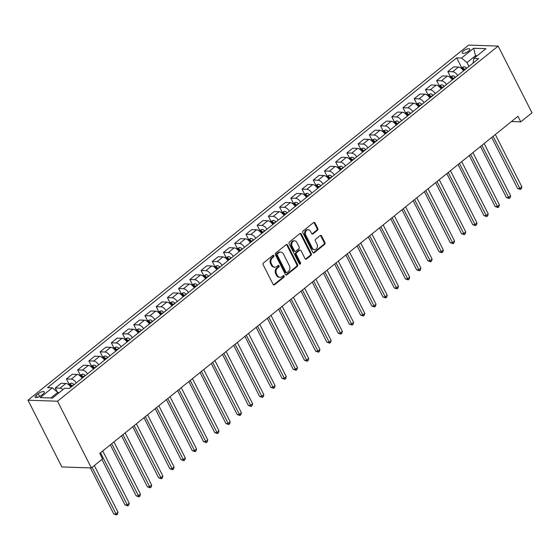 <?xml version="1.0" encoding="UTF-8"?>
<svg xmlns="http://www.w3.org/2000/svg" width="560" height="560" viewBox="0 0 560 560"><rect width="100%" height="100%" fill="white"/><g stroke="black" fill="none" stroke-linecap="round" stroke-linejoin="round"><path stroke-width="0.84" d="M273.847 255.654A0.91 0.728 92 0 0 272.839 255.388L263.48 262.934A1.302 1.043 92 0 0 263.158 264.733L273.126 284.382A1.302 1.043 92 0 0 274.554 284.76L283.913 277.221A0.91 0.728 92 0 0 283.143 275.688L281.932 276.668A4.165 3.325 92 0 1 280.014 277.34A4.165 3.325 92 0 1 277.34 275.443L276.507 273.805A4.165 3.325 92 0 1 277.557 268.044L278.768 267.064A0.91 0.728 92 0 0 277.991 265.538L276.78 266.518A4.165 3.325 92 0 1 274.869 267.19A4.165 3.325 92 0 1 272.188 265.293L271.362 263.655A4.165 3.325 92 0 1 272.405 257.894L273.616 256.914A0.91 0.728 92 0 0 273.847 255.654M274.869 267.19L274.071 267.162A4.165 3.325 92 0 1 271.39 265.265L270.564 263.627A4.165 3.325 92 0 1 271.607 257.866L272.818 256.886A0.91 0.728 92 0 0 272.853 255.374M273.567 284.858A1.302 1.043 92 0 0 273.756 284.732L283.115 277.193A0.91 0.728 92 0 0 283.157 275.681M280.014 277.34L279.216 277.312A4.165 3.325 92 0 1 276.542 275.415L275.709 273.784A4.165 3.325 92 0 1 276.759 268.016L277.97 267.043A0.91 0.728 92 0 0 278.005 265.531M463.442 50.939A4.249 1.449 -26.9 0 0 462.203 52.941A4.249 1.449 -26.9 0 0 464.723 53.088A4.249 1.449 -26.9 0 0 468.545 51.107A4.249 1.449 -26.9 0 0 469.777 49.105A4.249 1.449 -26.9 0 0 467.257 48.958A4.249 1.449 -26.9 0 0 463.442 50.939M317.464 230.265A1.302 1.043 92 0 0 317.793 228.466L314.993 222.95A1.302 1.043 92 0 0 313.558 222.572L303.163 230.951A1.302 1.043 92 0 0 302.841 232.75L312.802 252.399A1.302 1.043 92 0 0 314.237 252.777L324.632 244.398A1.302 1.043 92 0 0 324.961 242.599L321.58 235.942A1.302 1.043 92 0 0 320.152 235.557L315.7 239.148A1.302 1.043 92 0 0 315.371 240.947L317.051 244.251A3.486 2.779 92 0 1 317.1 247.849A3.486 2.779 92 0 1 314.573 249.627A3.486 2.779 92 0 1 312.333 248.045L305.774 235.109A3.486 2.779 92 0 1 305.725 231.511A3.486 2.779 92 0 1 308.252 229.733A3.486 2.779 92 0 1 310.485 231.315L311.577 233.471A1.302 1.043 92 0 0 313.012 233.849L317.464 230.265L316.666 230.237A1.302 1.043 92 0 0 316.995 228.438L314.195 222.922A1.302 1.043 92 0 0 313.754 222.446M57.526 401.219L91.378 467.943L102.592 458.899L99.771 453.341L517.965 116.291L520.786 121.849L532 112.812L498.148 46.088L57.526 401.219L28 400.211L468.622 45.08L498.148 46.088M287.602 245.035A1.302 1.043 92 0 0 286.167 244.65L275.772 253.029A1.302 1.043 92 0 0 275.443 254.828L285.411 274.477A1.302 1.043 92 0 0 286.846 274.855L297.241 266.483A1.302 1.043 92 0 0 297.563 264.677L287.602 245.035L286.804 245.007A1.302 1.043 92 0 0 286.363 244.524M289.464 241.99L299.859 233.611A1.302 1.043 92 0 1 301.294 233.989L311.262 253.638A1.302 1.043 92 0 1 310.94 255.444L306.488 259.028A1.302 1.043 92 0 1 305.053 258.643L301.014 250.677A1.302 1.043 92 0 0 299.579 250.292L296.625 252.672A1.302 1.043 92 0 0 296.296 254.478L300.51 262.773A0.91 0.728 92 0 1 299.271 263.767L289.142 243.789A1.302 1.043 92 0 1 289.464 241.99M41.216 395.458L43.19 393.869A4.116 1.407 -26.9 0 0 44.38 391.923A4.116 1.407 -26.9 0 0 41.944 391.783A4.116 1.407 -26.9 0 0 38.241 393.701L36.267 395.29A4.116 1.407 -26.9 0 0 35.07 397.236A4.116 1.407 -26.9 0 0 37.513 397.376A4.116 1.407 -26.9 0 0 41.216 395.458M461.559 67.424L456.708 57.869L47.495 387.681L52.325 387.849L40.208 397.614L52.5 398.034L64.61 388.269L69.44 388.43L478.653 58.618L473.83 58.45L473.06 63.126M456.708 57.869L461.538 58.03L473.655 48.265L485.94 48.685L473.83 58.45M91.378 467.943L61.852 466.935L28 400.211M511.455 121.534L520.786 121.849M52.325 387.849L57.771 392.406L58.268 393.379M57.771 392.406L50.862 397.978M476.007 56.693L475.51 55.72L466.984 62.587L468.944 66.444M477.148 55.776L475.51 55.72L473.655 48.265M57.26 391.979L55.251 388.017L60.074 388.178A5.306 2.632 51.1 0 1 63 389.564M70.91 387.247A5.306 2.632 51.1 0 0 65.912 383.481L61.082 383.313L55.251 388.017M68.943 383.859L66.465 378.973L71.295 379.141A5.306 2.632 51.1 0 1 76.293 382.907M82.131 378.21A5.306 2.632 51.1 0 0 77.126 374.437L72.303 374.276L66.465 378.973M80.164 374.815L77.686 369.936L82.509 370.097A5.306 2.632 51.1 0 1 87.514 373.87M93.345 369.166A5.306 2.632 51.1 0 0 88.347 365.393L83.517 365.232L77.686 369.936M91.378 365.778L88.9 360.892L93.73 361.06A5.306 2.632 51.1 0 1 98.728 364.826M104.566 360.122A5.306 2.632 51.1 0 0 99.561 356.356L94.738 356.188L88.9 360.892M102.599 356.734L100.121 351.848L104.944 352.016A5.306 2.632 51.1 0 1 109.949 355.782M115.78 351.085A5.306 2.632 51.1 0 0 110.782 347.312L105.952 347.151L100.121 351.848M113.813 347.69L111.335 342.811L116.165 342.972A5.306 2.632 51.1 0 1 121.163 346.745M127.001 342.041A5.306 2.632 51.1 0 0 121.996 338.275L117.173 338.107L111.335 342.811M125.034 338.653L122.556 333.767L127.379 333.935A5.306 2.632 51.1 0 1 132.384 337.701M138.215 333.004A5.306 2.632 51.1 0 0 133.217 329.231L128.387 329.07L122.556 333.767M136.248 329.609L133.77 324.73L138.6 324.891A5.306 2.632 51.1 0 1 143.598 328.664M149.436 323.96A5.306 2.632 51.1 0 0 144.431 320.194L139.608 320.026L133.77 324.73M147.469 320.572L144.991 315.686L149.814 315.854A5.306 2.632 51.1 0 1 154.819 319.62M160.65 314.923A5.306 2.632 51.1 0 0 155.652 311.15L150.822 310.989L144.991 315.686M158.683 311.528L156.205 306.649L161.035 306.81A5.306 2.632 51.1 0 1 166.033 310.583M171.871 305.879A5.306 2.632 51.1 0 0 166.866 302.106L162.036 301.945L156.205 306.649M169.904 302.491L167.426 297.605L172.249 297.766A5.306 2.632 51.1 0 1 177.254 301.539M183.085 296.835A5.306 2.632 51.1 0 0 178.087 293.069L173.257 292.901L167.426 297.605M181.118 293.447L178.64 288.561L183.47 288.729A5.306 2.632 51.1 0 1 188.468 292.495M194.306 287.798A5.306 2.632 51.1 0 0 189.301 284.025L184.471 283.864L178.64 288.561M192.339 284.403L189.861 279.524L194.684 279.685A5.306 2.632 51.1 0 1 199.689 283.458M205.52 278.754A5.306 2.632 51.1 0 0 200.522 274.988L195.692 274.82L189.861 279.524M203.553 275.366L201.075 270.48L205.905 270.648A5.306 2.632 51.1 0 1 210.903 274.414M216.741 269.717A5.306 2.632 51.1 0 0 211.736 265.944L206.906 265.783L201.075 270.48M214.774 266.322L212.296 261.443L217.119 261.604A5.306 2.632 51.1 0 1 222.124 265.377M227.955 260.673A5.306 2.632 51.1 0 0 222.957 256.907L218.127 256.739L212.296 261.443M225.988 257.285L223.51 252.399L228.34 252.567A5.306 2.632 51.1 0 1 233.338 256.333M239.176 251.636A5.306 2.632 51.1 0 0 234.171 247.863L229.341 247.702L223.51 252.399M237.209 248.241L234.731 243.362L239.554 243.523A5.306 2.632 51.1 0 1 244.559 247.296M250.39 242.592A5.306 2.632 51.1 0 0 245.392 238.819L240.562 238.658L234.731 243.362M248.423 239.204L245.945 234.318L250.775 234.479A5.306 2.632 51.1 0 1 255.773 238.252M261.611 233.548A5.306 2.632 51.1 0 0 256.606 229.782L251.776 229.614L245.945 234.318M259.644 230.16L257.166 225.274L261.989 225.442A5.306 2.632 51.1 0 1 266.994 229.208M272.825 224.511A5.306 2.632 51.1 0 0 267.827 220.738L262.997 220.577L257.166 225.274M270.858 221.116L268.38 216.237L273.21 216.398A5.306 2.632 51.1 0 1 278.208 220.171M284.046 215.467A5.306 2.632 51.1 0 0 279.041 211.701L274.211 211.533L268.38 216.237M282.079 212.079L279.601 207.193L284.424 207.361A5.306 2.632 51.1 0 1 289.429 211.127M295.26 206.43A5.306 2.632 51.1 0 0 290.262 202.657L285.432 202.496L279.601 207.193M293.293 203.035L290.815 198.156L295.645 198.317A5.306 2.632 51.1 0 1 300.643 202.09M306.481 197.386A5.306 2.632 51.1 0 0 301.476 193.62L296.646 193.452L290.815 198.156M304.514 193.998L302.036 189.112L306.859 189.28A5.306 2.632 51.1 0 1 311.864 193.046M317.695 188.349A5.306 2.632 51.1 0 0 312.697 184.576L307.867 184.408L302.036 189.112M315.728 184.954L313.25 180.075L318.08 180.236A5.306 2.632 51.1 0 1 323.078 184.009M328.916 179.305A5.306 2.632 51.1 0 0 323.911 175.532L319.081 175.371L313.25 180.075M326.949 175.917L324.471 171.031L329.294 171.192A5.306 2.632 51.1 0 1 334.299 174.965M340.13 170.261A5.306 2.632 51.1 0 0 335.132 166.495L330.302 166.327L324.471 171.031M338.163 166.873L335.685 161.987L340.515 162.155A5.306 2.632 51.1 0 1 345.513 165.921M351.351 161.224A5.306 2.632 51.1 0 0 346.346 157.451L341.516 157.29L335.685 161.987M349.384 157.829L346.906 152.95L351.729 153.111A5.306 2.632 51.1 0 1 356.734 156.884M362.565 152.18A5.306 2.632 51.1 0 0 357.567 148.414L352.737 148.246L346.906 152.95M360.598 148.792L358.12 143.906L362.95 144.074A5.306 2.632 51.1 0 1 367.948 147.84M373.786 143.143A5.306 2.632 51.1 0 0 368.781 139.37L363.951 139.209L358.12 143.906M371.819 139.748L369.341 134.869L374.164 135.03A5.306 2.632 51.1 0 1 379.169 138.803M385 134.099A5.306 2.632 51.1 0 0 380.002 130.333L375.172 130.165L369.341 134.869M383.033 130.711L380.555 125.825L385.385 125.993A5.306 2.632 51.1 0 1 390.383 129.759M396.221 125.062A5.306 2.632 51.1 0 0 391.216 121.289L386.386 121.121L380.555 125.825M394.254 121.667L391.776 116.788L396.599 116.949A5.306 2.632 51.1 0 1 401.604 120.722M407.435 116.018A5.306 2.632 51.1 0 0 402.437 112.245L397.607 112.084L391.776 116.788M405.468 112.63L402.99 107.744L407.82 107.905A5.306 2.632 51.1 0 1 412.818 111.678M418.649 106.974A5.306 2.632 51.1 0 0 413.651 103.208L408.821 103.04L402.99 107.744M416.689 103.586L414.211 98.7L419.034 98.868A5.306 2.632 51.1 0 1 424.039 102.634M429.87 97.937A5.306 2.632 51.1 0 0 424.872 94.164L420.042 94.003L414.211 98.7M427.903 94.542L425.425 89.663L430.255 89.824A5.306 2.632 51.1 0 1 435.253 93.597M441.084 88.893A5.306 2.632 51.1 0 0 436.086 85.127L431.256 84.959L425.425 89.663M439.124 85.505L436.646 80.619L441.469 80.787A5.306 2.632 51.1 0 1 446.474 84.553M452.305 79.856A5.306 2.632 51.1 0 0 447.307 76.083L442.477 75.922L436.646 80.619M450.338 76.461L447.86 71.582L452.69 71.743A5.306 2.632 51.1 0 1 457.688 75.516M463.519 70.812A5.306 2.632 51.1 0 0 458.521 67.046L453.691 66.878L447.86 71.582M466.984 62.587L461.538 58.03M285.852 274.953A1.302 1.043 92 0 0 286.048 274.834L296.443 266.455A1.302 1.043 92 0 0 296.765 264.649L286.804 245.007M277.515 253.778A0.91 0.728 92 0 0 277.284 255.038L286.034 272.279A0.91 0.728 92 0 0 287.042 272.552L288.316 271.516A4.165 3.325 92 0 0 289.366 265.755L283.381 253.967A4.165 3.325 92 0 0 280.707 252.07A4.165 3.325 92 0 0 278.789 252.742L277.515 253.778L276.717 253.75A0.91 0.728 92 0 0 276.486 255.01L277.284 255.038M286.622 272.699L285.824 272.671A0.91 0.728 92 0 1 285.236 272.258L276.486 255.01M280.707 252.07L279.909 252.049A4.165 3.325 92 0 0 277.991 252.721L278.789 252.742M276.717 253.75L277.991 252.721M305.494 259.126A1.302 1.043 92 0 0 305.69 259L310.142 255.416A1.302 1.043 92 0 0 310.464 253.61L300.496 233.968A1.302 1.043 92 0 0 300.055 233.485M300.174 250.082L299.376 250.054A1.302 1.043 92 0 0 298.781 250.271L295.827 252.644A1.302 1.043 92 0 0 295.498 254.45L299.712 262.745L300.51 262.773M299.467 264.012A0.91 0.728 92 0 0 299.712 262.745M296.814 242.41A3.486 2.779 92 0 0 294.581 240.828A3.486 2.779 92 0 0 292.054 242.606A3.486 2.779 92 0 0 292.103 246.204L294.413 250.761A1.302 1.043 92 0 0 295.848 251.146L298.802 248.766A1.302 1.043 92 0 0 299.131 246.967L296.814 242.41M294.581 240.828L293.783 240.8A3.486 2.779 92 0 0 291.256 242.578A3.486 2.779 92 0 0 291.305 246.176L292.103 246.204M295.253 251.356L294.455 251.328A1.302 1.043 92 0 1 293.615 250.733L291.305 246.176M312.018 233.947A1.302 1.043 92 0 0 312.214 233.821L316.666 230.237M308.252 229.733L307.454 229.705A3.486 2.779 92 0 0 304.927 231.483A3.486 2.779 92 0 0 304.976 235.088L305.774 235.109M314.573 249.627L313.775 249.599A3.486 2.779 92 0 1 311.535 248.017L304.976 235.088M313.243 252.875A1.302 1.043 92 0 0 313.439 252.749L323.834 244.377A1.302 1.043 92 0 0 324.163 242.571L320.782 235.914A1.302 1.043 92 0 0 320.341 235.438M59.514 392.378L57.967 392.791M90.405 467.908L113.778 513.968L115.773 514.038L118.013 512.225L94.339 465.556M92.092 467.362L116.578 514.92L113.778 513.968M118.013 512.225L117.474 514.192L116.578 514.92M68.25 384.412L71.512 383.131A3.514 1.743 51.1 0 1 73.913 384.517L74.081 384.692M101.92 459.445L124.992 504.924L126.987 504.994L129.234 503.188L102.732 450.954M69.664 385.644A3.514 1.743 51.1 0 1 71.134 386.764L71.302 386.932M72.373 386.064L72.212 385.896A3.514 1.743 -128.9 0 0 70.476 384.664L69.398 385.532M70.476 384.664L71.288 386.26A1.792 0.889 51.1 0 1 71.701 386.61M100.492 452.76L127.799 505.876L124.992 504.924M129.234 503.188L128.695 505.155L127.799 505.876M79.471 375.375L82.726 374.087A3.514 1.743 51.1 0 1 85.134 375.48L85.302 375.648M110.313 444.843L136.213 495.887L138.208 495.957L140.448 494.144L113.953 441.917M80.885 376.607A3.514 1.743 51.1 0 1 82.348 377.72L82.516 377.895M83.594 377.027L83.426 376.852A3.514 1.743 -128.9 0 0 81.69 375.62L80.612 376.488M81.69 375.62L82.502 377.223A1.792 0.889 51.1 0 1 82.915 377.573M111.706 443.723L139.013 496.839L136.213 495.887M140.448 494.144L139.909 496.111L139.013 496.839M90.685 366.331L93.947 365.05A3.514 1.743 51.1 0 1 96.348 366.436L96.516 366.611M121.534 435.799L147.427 486.843L149.422 486.913L151.669 485.107L125.167 432.873M92.099 367.563A3.514 1.743 51.1 0 1 93.569 368.676L93.737 368.851M94.808 367.983L94.647 367.808A3.514 1.743 -128.9 0 0 92.911 366.576L91.833 367.444M92.911 366.576L93.723 368.179A1.792 0.889 51.1 0 1 94.136 368.529M122.927 434.679L150.234 487.795L147.427 486.843M151.669 485.107L151.13 487.074L150.234 487.795M101.906 357.294L105.161 356.006A3.514 1.743 51.1 0 1 107.569 357.392L107.737 357.567M132.748 426.762L158.648 477.806L160.643 477.869L162.883 476.063L136.388 423.829M103.32 358.526A3.514 1.743 51.1 0 1 104.783 359.639L104.951 359.814M106.029 358.946L105.861 358.771A3.514 1.743 -128.9 0 0 104.125 357.539L103.047 358.407M104.125 357.539L104.937 359.135A1.792 0.889 51.1 0 1 105.35 359.492M134.141 425.642L161.448 478.751L158.648 477.806M162.883 476.063L162.344 478.03L161.448 478.751M113.12 348.25L116.382 346.969A3.514 1.743 51.1 0 1 118.783 348.355L118.951 348.53M143.969 417.718L169.862 468.762L171.857 468.832L174.104 467.019L147.602 414.792M114.534 349.482A3.514 1.743 51.1 0 1 116.004 350.595L116.172 350.77M117.243 349.902L117.082 349.727A3.514 1.743 -128.9 0 0 115.346 348.495L114.268 349.363M115.346 348.495L116.158 350.098A1.792 0.889 51.1 0 1 116.571 350.448M145.362 416.598L172.669 469.714L169.862 468.762M174.104 467.019L173.565 468.993L172.669 469.714M124.341 339.213L127.596 337.925A3.514 1.743 51.1 0 1 130.004 339.311L130.172 339.486M155.183 408.681L181.083 459.725L183.078 459.788L185.318 457.982L158.823 405.748M125.755 340.445A3.514 1.743 51.1 0 1 127.218 341.558L127.386 341.726M128.464 340.865L128.296 340.69A3.514 1.743 -128.9 0 0 126.56 339.458L125.482 340.326M126.56 339.458L127.372 341.054A1.792 0.889 51.1 0 1 127.785 341.404M156.576 407.561L183.883 460.67L181.083 459.725M185.318 457.982L184.779 459.949L183.883 460.67M135.555 330.169L138.817 328.881A3.514 1.743 51.1 0 1 141.218 330.274L141.386 330.449M166.404 399.637L192.297 450.681L194.292 450.751L196.539 448.938L170.037 396.711M136.969 331.401A3.514 1.743 51.1 0 1 138.439 332.514L138.607 332.689M139.678 331.821L139.517 331.646A3.514 1.743 -128.9 0 0 137.781 330.414L136.703 331.282M137.781 330.414L138.593 332.017A1.792 0.889 51.1 0 1 139.006 332.367M167.797 398.517L195.097 451.633L192.297 450.681M196.539 448.938L196 450.905L195.097 451.633M146.776 321.125L150.031 319.844A3.514 1.743 51.1 0 1 152.439 321.23L152.607 321.405M177.618 390.6L203.518 441.637L205.513 441.707L207.753 439.901L181.258 387.667M148.19 322.357A3.514 1.743 51.1 0 1 149.653 323.47L149.821 323.645M150.899 322.777L150.731 322.609A3.514 1.743 -128.9 0 0 148.995 321.377L147.917 322.245M148.995 321.377L149.807 322.973A1.792 0.889 51.1 0 1 150.22 323.323M179.011 389.473L206.318 442.589L203.518 441.637M207.753 439.901L207.214 441.868L206.318 442.589M157.99 312.088L161.252 310.8A3.514 1.743 51.1 0 1 163.653 312.193L163.821 312.361M188.839 381.556L214.732 432.6L216.727 432.67L218.974 430.857L192.472 378.63M159.404 313.32A3.514 1.743 51.1 0 1 160.874 314.433L161.042 314.608M162.113 313.74L161.952 313.565A3.514 1.743 -128.9 0 0 160.216 312.333L159.138 313.201M160.216 312.333L161.028 313.936A1.792 0.889 51.1 0 1 161.441 314.286M190.232 380.436L217.532 433.552L214.732 432.6M218.974 430.857L218.435 432.824L217.532 433.552M169.211 303.044L172.466 301.763A3.514 1.743 51.1 0 1 174.874 303.149L175.042 303.324M200.053 372.512L225.953 423.556L227.948 423.626L230.188 421.82L203.693 369.586M170.625 304.276A3.514 1.743 51.1 0 1 172.088 305.389L172.256 305.564M173.334 304.696L173.166 304.521A3.514 1.743 -128.9 0 0 171.43 303.289L170.352 304.157M171.43 303.289L172.242 304.892A1.792 0.889 51.1 0 1 172.655 305.242M201.446 371.392L228.753 424.508L225.953 423.556M230.188 421.82L229.649 423.787L228.753 424.508M180.425 294.007L183.687 292.719A3.514 1.743 51.1 0 1 186.088 294.105L186.256 294.28M211.274 363.475L237.167 414.519L239.162 414.582L241.409 412.776L214.907 360.542M181.839 295.239A3.514 1.743 51.1 0 1 183.309 296.352L183.477 296.527M184.548 295.659L184.387 295.484A3.514 1.743 -128.9 0 0 182.651 294.252L181.573 295.12M182.651 294.252L183.463 295.848A1.792 0.889 51.1 0 1 183.876 296.198M212.667 362.355L239.967 415.464L237.167 414.519M241.409 412.776L240.87 414.743L239.967 415.464M191.646 284.963L194.901 283.675A3.514 1.743 51.1 0 1 197.309 285.068L197.477 285.243M222.488 354.431L248.388 405.475L250.383 405.545L252.623 403.732L226.128 351.505M193.06 286.195A3.514 1.743 51.1 0 1 194.523 287.308L194.691 287.483M195.769 286.615L195.601 286.44A3.514 1.743 -128.9 0 0 193.865 285.208L192.787 286.076M193.865 285.208L194.677 286.811A1.792 0.889 51.1 0 1 195.09 287.161M223.881 353.311L251.188 406.427L248.388 405.475M252.623 403.732L252.084 405.706L251.188 406.427M202.86 275.926L206.122 274.638A3.514 1.743 51.1 0 1 208.523 276.024L208.691 276.199M233.709 345.394L259.602 396.438L261.597 396.501L263.844 394.695L237.342 342.461M204.274 277.158A3.514 1.743 51.1 0 1 205.744 278.271L205.912 278.439M206.983 277.571L206.822 277.403A3.514 1.743 -128.9 0 0 205.086 276.171L204.008 277.039M205.086 276.171L205.898 277.767A1.792 0.889 51.1 0 1 206.311 278.117M235.102 344.274L262.402 397.383L259.602 396.438M263.844 394.695L263.305 396.662L262.402 397.383M214.081 266.882L217.336 265.594A3.514 1.743 51.1 0 1 219.744 266.987L219.912 267.162M244.923 336.35L270.823 387.394L272.818 387.464L275.058 385.651L248.563 333.424M215.495 268.114A3.514 1.743 51.1 0 1 216.958 269.227L217.126 269.402M218.204 268.534L218.036 268.359A3.514 1.743 -128.9 0 0 216.3 267.127L215.222 267.995M216.3 267.127L217.112 268.73A1.792 0.889 51.1 0 1 217.525 269.08M246.316 335.23L273.623 388.346L270.823 387.394M275.058 385.651L274.519 387.618L273.623 388.346M225.295 257.838L228.557 256.557A3.514 1.743 51.1 0 1 230.958 257.943L231.126 258.118M256.144 327.313L282.037 378.35L284.032 378.42L286.279 376.614L259.777 324.38M226.709 259.07A3.514 1.743 51.1 0 1 228.179 260.183L228.347 260.358M229.418 259.49L229.257 259.315A3.514 1.743 -128.9 0 0 227.521 258.09L226.443 258.958M227.521 258.09L228.333 259.686A1.792 0.889 51.1 0 1 228.746 260.036M257.537 326.186L284.837 379.302L282.037 378.35M286.279 376.614L285.74 378.581L284.837 379.302M236.516 248.801L239.771 247.513A3.514 1.743 51.1 0 1 242.179 248.906L242.347 249.074M267.358 318.269L293.258 369.313L295.253 369.383L297.493 367.57L270.998 315.343M237.93 250.033A3.514 1.743 51.1 0 1 239.393 251.146L239.561 251.321M240.639 250.453L240.471 250.278A3.514 1.743 -128.9 0 0 238.735 249.046L237.657 249.914M238.735 249.046L239.547 250.649A1.792 0.889 51.1 0 1 239.96 250.999M268.751 317.149L296.058 370.265L293.258 369.313M297.493 367.57L296.954 369.537L296.058 370.265M247.73 239.757L250.992 238.476A3.514 1.743 51.1 0 1 253.393 239.862L253.561 240.037M278.579 309.225L304.472 360.269L306.467 360.339L308.714 358.533L282.212 306.299M249.144 240.989A3.514 1.743 51.1 0 1 250.614 242.102L250.782 242.277M251.853 241.409L251.692 241.234A3.514 1.743 -128.9 0 0 249.956 240.002L248.878 240.87M249.956 240.002L250.768 241.605A1.792 0.889 51.1 0 1 251.181 241.955M279.972 308.105L307.272 361.221L304.472 360.269M308.714 358.533L308.175 360.5L307.272 361.221M258.951 230.72L262.206 229.432A3.514 1.743 51.1 0 1 264.614 230.818L264.782 230.993M289.793 300.188L315.693 351.232L317.688 351.295L319.928 349.489L293.433 297.255M260.365 231.952A3.514 1.743 51.1 0 1 261.828 233.065L261.996 233.24M263.074 232.372L262.906 232.197A3.514 1.743 -128.9 0 0 261.17 230.965L260.092 231.833M261.17 230.965L261.982 232.561A1.792 0.889 51.1 0 1 262.395 232.911M291.186 299.068L318.493 352.177L315.693 351.232M319.928 349.489L319.389 351.456L318.493 352.177M270.165 221.676L273.427 220.388A3.514 1.743 51.1 0 1 275.828 221.781L275.996 221.956M301.014 291.144L326.907 342.188L328.902 342.258L331.149 340.445L304.647 288.218M271.579 222.908A3.514 1.743 51.1 0 1 273.049 224.021L273.217 224.196M274.288 223.328L274.127 223.153A3.514 1.743 -128.9 0 0 272.391 221.921L271.313 222.789M272.391 221.921L273.203 223.524A1.792 0.889 51.1 0 1 273.616 223.874M302.407 290.024L329.707 343.14L326.907 342.188M331.149 340.445L330.61 342.419L329.707 343.14M281.386 212.639L284.641 211.351A3.514 1.743 51.1 0 1 287.049 212.737L287.217 212.912M312.228 282.107L338.128 333.151L340.123 333.214L342.363 331.408L315.868 279.174M282.8 213.871A3.514 1.743 51.1 0 1 284.263 214.984L284.431 215.152M285.509 214.284L285.341 214.116A3.514 1.743 -128.9 0 0 283.605 212.884L282.527 213.752M283.605 212.884L284.417 214.48A1.792 0.889 51.1 0 1 284.83 214.83M313.621 280.987L340.928 334.096L338.128 333.151M342.363 331.408L341.824 333.375L340.928 334.096M292.6 203.595L295.862 202.307A3.514 1.743 51.1 0 1 298.263 203.7L298.431 203.875M323.449 273.063L349.342 324.107L351.337 324.177L353.584 322.364L327.082 270.137M294.014 204.827A3.514 1.743 51.1 0 1 295.484 205.94L295.652 206.115M296.723 205.247L296.562 205.072A3.514 1.743 -128.9 0 0 294.826 203.84L293.748 204.708M294.826 203.84L295.638 205.443A1.792 0.889 51.1 0 1 296.051 205.793M324.842 271.943L352.142 325.059L349.342 324.107M353.584 322.364L353.045 324.331L352.142 325.059M303.821 194.551L307.076 193.27A3.514 1.743 51.1 0 1 309.484 194.656L309.652 194.831M334.663 264.026L360.563 315.063L362.558 315.133L364.798 313.327L338.303 261.093M305.235 195.783A3.514 1.743 51.1 0 1 306.698 196.896L306.866 197.071M307.944 196.203L307.776 196.028A3.514 1.743 -128.9 0 0 306.04 194.803L304.962 195.671M306.04 194.803L306.852 196.399A1.792 0.889 51.1 0 1 307.265 196.749M336.056 262.899L363.363 316.015L360.563 315.063M364.798 313.327L364.259 315.294L363.363 316.015M315.035 185.514L318.297 184.226A3.514 1.743 51.1 0 1 320.698 185.619L320.866 185.787M345.884 254.982L371.777 306.026L373.772 306.089L376.019 304.283L349.517 252.056M316.449 186.746A3.514 1.743 51.1 0 1 317.919 187.859L318.087 188.034M319.158 187.166L318.99 186.991A3.514 1.743 -128.9 0 0 317.261 185.759L316.183 186.627M317.261 185.759L318.073 187.362A1.792 0.889 51.1 0 1 318.486 187.712M347.277 253.862L374.577 306.978L371.777 306.026M376.019 304.283L375.48 306.25L374.577 306.978M326.256 176.47L329.511 175.189A3.514 1.743 51.1 0 1 331.919 176.575L332.087 176.75M357.098 245.938L382.998 296.982L384.993 297.052L387.233 295.246L360.738 243.012M327.67 177.702A3.514 1.743 51.1 0 1 329.133 178.815L329.301 178.99M330.379 178.122L330.211 177.947A3.514 1.743 -128.9 0 0 328.475 176.715L327.397 177.583M328.475 176.715L329.287 178.318A1.792 0.889 51.1 0 1 329.7 178.668M358.491 244.818L385.798 297.934L382.998 296.982M387.233 295.246L386.694 297.213L385.798 297.934M337.47 167.433L340.732 166.145A3.514 1.743 51.1 0 1 343.133 167.531L343.301 167.706M368.319 236.901L394.212 287.945L396.207 288.008L398.454 286.202L371.952 233.968M338.884 168.665A3.514 1.743 51.1 0 1 340.354 169.778L340.522 169.953M341.593 169.085L341.425 168.91A3.514 1.743 -128.9 0 0 339.696 167.678L338.618 168.546M339.696 167.678L340.508 169.274A1.792 0.889 51.1 0 1 340.921 169.624M369.712 235.781L397.012 288.89L394.212 287.945M398.454 286.202L397.915 288.169L397.012 288.89M348.691 158.389L351.946 157.101A3.514 1.743 51.1 0 1 354.354 158.494L354.522 158.669M379.533 227.857L405.433 278.901L407.428 278.971L409.668 277.158L383.173 224.931M350.105 159.621A3.514 1.743 51.1 0 1 351.568 160.734L351.736 160.909M352.814 160.041L352.646 159.866A3.514 1.743 -128.9 0 0 350.91 158.634L349.832 159.502M350.91 158.634L351.722 160.237A1.792 0.889 51.1 0 1 352.135 160.587M380.926 226.737L408.233 279.853L405.433 278.901M409.668 277.158L409.129 279.132L408.233 279.853M359.905 149.352L363.167 148.064A3.514 1.743 51.1 0 1 365.568 149.45L365.736 149.625M390.754 218.82L416.647 269.857L418.642 269.927L420.889 268.121L394.387 215.887M361.319 150.584A3.514 1.743 51.1 0 1 362.789 151.697L362.957 151.865M364.028 150.997L363.86 150.829A3.514 1.743 -128.9 0 0 362.131 149.597L361.053 150.465M362.131 149.597L362.943 151.193A1.792 0.889 51.1 0 1 363.356 151.543M392.14 217.7L419.447 270.809L416.647 269.857M420.889 268.121L420.35 270.088L419.447 270.809M371.126 140.308L374.381 139.02A3.514 1.743 51.1 0 1 376.789 140.413L376.95 140.588M401.968 209.776L427.868 260.82L429.863 260.89L432.103 259.077L405.601 206.85M372.54 141.54A3.514 1.743 51.1 0 1 374.003 142.653L374.171 142.828M375.249 141.96L375.081 141.785A3.514 1.743 -128.9 0 0 373.345 140.553L372.267 141.421M373.345 140.553L374.157 142.156A1.792 0.889 51.1 0 1 374.57 142.506M403.361 208.656L430.668 261.772L427.868 260.82M432.103 259.077L431.564 261.044L430.668 261.772M382.34 131.264L385.602 129.983A3.514 1.743 51.1 0 1 388.003 131.369L388.171 131.544M413.189 200.739L439.082 251.776L441.077 251.846L443.324 250.04L416.822 197.806M383.754 132.496A3.514 1.743 51.1 0 1 385.224 133.609L385.392 133.784M386.463 132.916L386.295 132.741A3.514 1.743 -128.9 0 0 384.566 131.516L383.488 132.384M384.566 131.516L385.378 133.112A1.792 0.889 51.1 0 1 385.791 133.462M414.575 199.612L441.882 252.728L439.082 251.776M443.324 250.04L442.785 252.007L441.882 252.728M393.561 122.227L396.816 120.939A3.514 1.743 51.1 0 1 399.224 122.332L399.385 122.5M424.403 191.695L450.303 242.739L452.298 242.802L454.538 240.996L428.036 188.762M394.975 123.459A3.514 1.743 51.1 0 1 396.438 124.572L396.606 124.747M397.684 123.879L397.516 123.704A3.514 1.743 -128.9 0 0 395.78 122.472L394.702 123.34M395.78 122.472L396.592 124.075A1.792 0.889 51.1 0 1 397.005 124.425M425.796 190.575L453.103 243.691L450.303 242.739M454.538 240.996L453.999 242.963L453.103 243.691M404.775 113.183L408.037 111.902A3.514 1.743 51.1 0 1 410.438 113.288L410.606 113.463M435.624 182.651L461.517 233.695L463.512 233.765L465.759 231.959L439.257 179.725M406.189 114.415A3.514 1.743 51.1 0 1 407.659 115.528L407.827 115.703M408.898 114.835L408.73 114.66A3.514 1.743 -128.9 0 0 407.001 113.428L405.923 114.296M407.001 113.428L407.813 115.031A1.792 0.889 51.1 0 1 408.226 115.381M437.01 181.531L464.317 234.647L461.517 233.695M465.759 231.959L465.22 233.926L464.317 234.647M415.996 104.146L419.251 102.858A3.514 1.743 51.1 0 1 421.659 104.244L421.82 104.419M446.838 173.614L472.731 224.658L474.733 224.721L476.973 222.915L450.471 170.681M417.41 105.378A3.514 1.743 51.1 0 1 418.873 106.491L419.041 106.666M420.119 105.798L419.951 105.623A3.514 1.743 -128.9 0 0 418.215 104.391L417.137 105.259M418.215 104.391L419.027 105.987A1.792 0.889 51.1 0 1 419.44 106.337M448.231 172.494L475.538 225.603L472.731 224.658M476.973 222.915L476.434 224.882L475.538 225.603M427.21 95.102L430.472 93.814A3.514 1.743 51.1 0 1 432.873 95.207L433.041 95.382M458.059 164.57L483.952 215.614L485.947 215.684L488.194 213.871L461.692 161.644M428.624 96.334A3.514 1.743 51.1 0 1 430.094 97.447L430.262 97.622M431.333 96.754L431.165 96.579A3.514 1.743 -128.9 0 0 429.436 95.347L428.358 96.215M429.436 95.347L430.248 96.95A1.792 0.889 51.1 0 1 430.661 97.3M459.445 163.45L486.752 216.566L483.952 215.614M488.194 213.871L487.655 215.845L486.752 216.566M438.431 86.065L441.686 84.777A3.514 1.743 51.1 0 1 444.094 86.163L444.255 86.338M469.273 155.533L495.166 206.57L497.168 206.64L499.408 204.834L472.906 152.6M439.845 87.297A3.514 1.743 51.1 0 1 441.308 88.41L441.476 88.578M442.554 87.71L442.386 87.542A3.514 1.743 -128.9 0 0 440.65 86.31L439.572 87.178M440.65 86.31L441.462 87.906A1.792 0.889 51.1 0 1 441.875 88.256M470.666 154.413L497.973 207.522L495.166 206.57M499.408 204.834L498.869 206.801L497.973 207.522M449.645 77.021L452.907 75.733A3.514 1.743 51.1 0 1 455.308 77.126L455.476 77.301M480.494 146.489L506.387 197.533L508.382 197.603L510.629 195.79L484.127 143.563M451.059 78.253A3.514 1.743 51.1 0 1 452.529 79.366L452.697 79.541M453.768 78.673L453.6 78.498A3.514 1.743 -128.9 0 0 451.871 77.266L450.793 78.134M451.871 77.266L452.683 78.869A1.792 0.889 51.1 0 1 453.096 79.219M481.88 145.369L509.187 198.485L506.387 197.533M510.629 195.79L510.09 197.757L509.187 198.485M460.866 67.977L464.121 66.696A3.514 1.743 51.1 0 1 466.529 68.082L466.69 68.257M491.708 137.452L517.601 188.489L519.603 188.559L521.843 186.753L495.341 134.519M462.28 69.209A3.514 1.743 51.1 0 1 463.743 70.322L463.911 70.497M464.989 69.629L464.821 69.454A3.514 1.743 -128.9 0 0 463.085 68.229L462.007 69.097M463.085 68.229L463.897 69.825A1.792 0.889 51.1 0 1 464.31 70.175M493.101 136.325L520.408 189.441L517.601 188.489M521.843 186.753L521.304 188.72L520.408 189.441M65.912 383.481L60.074 388.178M77.126 374.437L71.295 379.141M88.347 365.393L82.509 370.097M99.561 356.356L93.73 361.06M110.782 347.312L104.944 352.016M121.996 338.275L116.165 342.972M133.217 329.231L127.379 333.935M144.431 320.194L138.6 324.891M155.652 311.15L149.814 315.854M166.866 302.106L161.035 306.81M178.087 293.069L172.249 297.766M189.301 284.025L183.47 288.729M200.522 274.988L194.684 279.685M211.736 265.944L205.905 270.648M222.957 256.907L217.119 261.604M234.171 247.863L228.34 252.567M245.392 238.819L239.554 243.523M256.606 229.782L250.775 234.479M267.827 220.738L261.989 225.442M279.041 211.701L273.21 216.398M290.262 202.657L284.424 207.361M301.476 193.62L295.645 198.317M312.697 184.576L306.859 189.28M323.911 175.532L318.08 180.236M335.132 166.495L329.294 171.192M346.346 157.451L340.515 162.155M357.567 148.414L351.729 153.111M368.781 139.37L362.95 144.074M380.002 130.333L374.164 135.03M391.216 121.289L385.385 125.993M402.437 112.245L396.599 116.949M413.651 103.208L407.82 107.905M424.872 94.164L419.034 98.868M436.086 85.127L430.255 89.824M447.307 76.083L441.469 80.787M458.521 67.046L452.69 71.743M37.345 397.425L36.267 395.29M39.655 396.487L38.241 393.701M271.607 257.866L272.405 257.894M270.564 263.627L271.362 263.655M271.39 265.265L272.188 265.293M277.97 267.043L278.768 267.064M276.759 268.016L277.557 268.044M275.709 273.784L276.507 273.805M276.542 275.415L277.34 275.443M283.115 277.193L283.913 277.221M273.756 284.732L274.554 284.76M272.818 256.886L273.616 256.914M296.765 264.649L297.563 264.677M296.443 266.455L297.241 266.483M286.048 274.834L286.846 274.855M285.236 272.258L286.034 272.279M300.496 233.968L301.294 233.989M310.464 253.61L311.262 253.638M310.142 255.416L310.94 255.444M305.69 259L306.488 259.028M298.781 250.271L299.579 250.292M295.827 252.644L296.625 252.672M295.498 254.45L296.296 254.478M293.615 250.733L294.413 250.761M312.214 233.821L313.012 233.849M311.535 248.017L312.333 248.045M320.782 235.914L321.58 235.942M324.163 242.571L324.961 242.599M323.834 244.377L324.632 244.398M313.439 252.749L314.237 252.777M314.195 222.922L314.993 222.95M316.995 228.438L317.793 228.466M71.449 383.145L69.069 385.063M71.134 386.764L70.777 387.044M73.913 384.517L72.212 385.896M82.663 374.108L80.283 376.026M82.348 377.72L81.998 378.007M85.134 375.48L83.426 376.852M93.884 365.064L91.504 366.982M93.569 368.676L93.212 368.963M96.348 366.436L94.647 367.808M105.098 356.02L102.718 357.945M104.783 359.639L104.433 359.919M107.569 357.392L105.861 358.771M116.319 346.983L113.939 348.901M116.004 350.595L115.647 350.882M118.783 348.355L117.082 349.727M127.533 337.939L125.153 339.857M127.218 341.558L126.868 341.838M130.004 339.311L128.296 340.69M138.754 328.902L136.374 330.82M138.439 332.514L138.082 332.801M141.218 330.274L139.517 331.646M149.968 319.858L147.588 321.776M149.653 323.47L149.303 323.757M152.439 321.23L150.731 322.609M161.189 310.821L158.809 312.739M160.874 314.433L160.517 314.72M163.653 312.193L161.952 313.565M172.403 301.777L170.023 303.695M172.088 305.389L171.738 305.676M174.874 303.149L173.166 304.521M183.624 292.733L181.244 294.658M183.309 296.352L182.952 296.632M186.088 294.105L184.387 295.484M194.838 283.696L192.458 285.614M194.523 287.308L194.173 287.595M197.309 285.068L195.601 286.44M206.059 274.652L203.679 276.57M205.744 278.271L205.387 278.551M208.523 276.024L206.822 277.403M217.273 265.615L214.893 267.533M216.958 269.227L216.608 269.514M219.744 266.987L218.036 268.359M228.494 256.571L226.114 258.489M228.179 260.183L227.822 260.47M230.958 257.943L229.257 259.315M239.708 247.534L237.328 249.452M239.393 251.146L239.043 251.433M242.179 248.906L240.471 250.278M250.929 238.49L248.549 240.408M250.614 242.102L250.257 242.389M253.393 239.862L251.692 241.234M262.143 229.446L259.763 231.371M261.828 233.065L261.478 233.345M264.614 230.818L262.906 232.197M273.364 220.409L270.984 222.327M273.049 224.021L272.692 224.308M275.828 221.781L274.127 223.153M284.578 211.365L282.198 213.283M284.263 214.984L283.913 215.264M287.049 212.737L285.341 214.116M295.799 202.328L293.419 204.246M295.484 205.94L295.127 206.227M298.263 203.7L296.562 205.072M307.013 193.284L304.633 195.202M306.698 196.896L306.348 197.183M309.484 194.656L307.776 196.028M318.234 184.247L315.854 186.165M317.919 187.859L317.562 188.146M320.698 185.619L318.99 186.991M329.448 175.203L327.068 177.121M329.133 178.815L328.783 179.102M331.919 176.575L330.211 177.947M340.669 166.159L338.289 168.084M340.354 169.778L339.997 170.058M343.133 167.531L341.425 168.91M351.883 157.122L349.503 159.04M351.568 160.734L351.218 161.021M354.354 158.494L352.646 159.866M363.104 148.078L360.724 149.996M362.789 151.697L362.432 151.977M365.568 149.45L363.86 150.829M374.318 139.041L371.938 140.959M374.003 142.653L373.653 142.94M376.789 140.413L375.081 141.785M385.539 129.997L383.159 131.915M385.224 133.609L384.867 133.896M388.003 131.369L386.295 132.741M396.753 120.96L394.373 122.878M396.438 124.572L396.088 124.859M399.224 122.332L397.516 123.704M407.974 111.916L405.594 113.834M407.659 115.528L407.302 115.815M410.438 113.288L408.73 114.66M419.188 102.872L416.808 104.797M418.873 106.491L418.523 106.771M421.659 104.244L419.951 105.623M430.409 93.835L428.029 95.753M430.094 97.447L429.737 97.734M432.873 95.207L431.165 96.579M441.623 84.791L439.243 86.709M441.308 88.41L440.958 88.69M444.094 86.163L442.386 87.542M452.844 75.754L450.464 77.672M452.529 79.366L452.172 79.653M455.308 77.126L453.6 78.498M464.058 66.71L461.678 68.628M463.743 70.322L463.393 70.609M466.529 68.082L464.821 69.454"/></g></svg>
